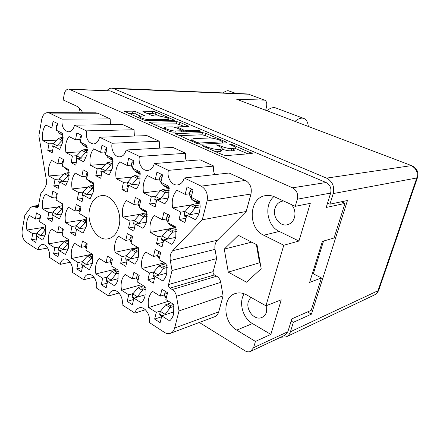 <?xml version="1.0" encoding="UTF-8"?>
<svg xmlns="http://www.w3.org/2000/svg" width="440" height="440" viewBox="0 0 440 440"><rect width="100%" height="100%" fill="white"/><g stroke="black" fill="none" stroke-linecap="round" stroke-linejoin="round"><path stroke-width="0.66" d="M199.535 211.684L200.184 206.718L199.716 201.586L191.191 197.346L193.061 189.783L187.028 186.835L185.185 194.359L176.902 190.234C172.843 194.838 171.424 200.728 172.651 207.911L180.829 212.146L179.025 219.505L184.927 222.613L186.758 215.221L195.184 219.582C197.241 217.553 198.693 214.924 199.535 211.684M175.813 236.808L175.951 227.062L167.871 222.734L169.614 215.479L163.9 212.465L162.184 219.687L154.336 215.479C150.507 219.813 149.188 225.467 150.376 232.447L158.131 236.759L156.453 243.826L162.047 246.983L163.752 239.882L171.732 244.321C173.668 242.418 175.027 239.91 175.813 236.808M146.674 220.897L146.757 211.415L139.156 207.345L140.756 200.261L135.377 197.417L133.804 204.474L126.412 200.508C122.837 204.793 121.622 210.32 122.766 217.091L130.075 221.155L128.535 228.063L133.804 231.039L135.371 224.098L142.885 228.278C144.694 226.391 145.959 223.927 146.674 220.897M93.357 191.774L93.341 182.781L86.576 179.157L87.934 172.392L83.138 169.862L81.807 176.6L75.213 173.069C72.078 177.243 71.049 182.529 72.127 188.925L78.65 192.549L77.341 199.155L82.038 201.812L83.369 195.179L90.063 198.897L93.357 191.774M68.893 178.42L68.844 169.653L62.447 166.221L63.696 159.605L59.158 157.212L57.932 163.801L51.694 160.457C48.752 164.582 47.8 169.752 48.846 175.972L55.022 179.41L53.812 185.873L58.262 188.386L59.488 181.896L65.819 185.416L68.893 178.42M168.79 196.07L168.916 186.263L160.903 182.276L162.624 174.9L156.954 172.128L155.26 179.465L147.477 175.593C143.688 180.131 142.384 185.878 143.566 192.847L151.261 196.829L149.611 204.017L155.155 206.938L156.838 199.722L164.753 203.819C166.672 201.812 168.02 199.232 168.79 196.07M139.893 181.396L139.959 171.853L132.424 168.102L134.002 160.903L128.662 158.29L127.111 165.457L119.779 161.81C116.237 166.281 115.044 171.897 116.188 178.656L123.437 182.413L121.919 189.431L127.144 192.187L128.689 185.136L136.142 188.997C137.929 187.011 139.183 184.481 139.893 181.396M112.673 167.574L112.695 158.285L105.589 154.748L107.041 147.719L102.009 145.255L100.579 152.257L93.66 148.814C90.349 153.225 89.249 158.708 90.354 165.275L97.201 168.823L95.799 175.681L100.733 178.277L102.151 171.391L109.181 175.032L112.673 167.574M86.999 154.534L86.972 145.486L80.262 142.148L81.598 135.278L76.846 132.952L75.532 139.793L68.992 136.538C65.89 140.882 64.873 146.245 65.945 152.631L72.418 155.986L71.132 162.69L75.79 165.149L77.099 158.411L83.743 161.849L86.999 154.534M45.639 233.679L45.551 225.352L39.573 221.661L40.711 215.457L36.476 212.878L35.354 219.06L29.519 215.457C26.791 219.175 25.927 224.026 26.928 230.01L32.703 233.69L31.609 239.756L35.767 242.44L36.883 236.352L42.801 240.119L45.639 233.679M68.464 247.99L68.409 239.454L62.106 235.565L63.333 229.235L58.867 226.512L57.651 232.821L51.502 229.02C48.604 232.777 47.663 237.727 48.697 243.87L54.786 247.748L53.598 253.935L57.981 256.768L59.191 250.553L65.434 254.529L68.464 247.99M92.559 263.098L92.543 254.348L85.883 250.239L87.219 243.777L82.495 240.9L81.186 247.341L74.69 243.331C71.599 247.121 70.587 252.175 71.649 258.489L78.073 262.581L76.786 268.895L81.417 271.882L82.726 265.54L89.32 269.737L92.559 263.098M118.041 279.07L118.069 270.1L111.018 265.749L112.464 259.149L107.47 256.108L106.046 262.68L99.182 258.445C95.887 262.268 94.787 267.427 95.882 273.922L102.674 278.245L101.277 284.691L106.172 287.848L107.591 281.375L114.565 285.819C116.232 284.147 117.387 281.897 118.041 279.07M145.024 295.988L145.101 286.781L137.632 282.172L139.2 275.423L133.909 272.206L132.363 278.922L125.092 274.434C121.578 278.289 120.384 283.558 121.512 290.241L128.706 294.817L127.188 301.4L132.374 304.744L133.909 298.133L141.301 302.841C143.077 301.158 144.32 298.875 145.024 295.988M62.387 212.229L62.326 203.649L56.067 200.019L57.277 193.595L52.844 191.059L51.651 197.461L45.551 193.924C42.675 197.83 41.756 202.857 42.785 208.995L48.824 212.614L47.652 218.895L52.008 221.54L53.196 215.237L59.389 218.95L62.387 212.229M86.295 226.331L86.267 217.531L79.657 213.697L80.977 207.13L76.291 204.457L74.998 210.997L68.552 207.257C65.494 211.211 64.499 216.343 65.555 222.646L71.934 226.474L70.664 232.881L75.257 235.675L76.549 229.24L83.088 233.162L86.295 226.331M62.733 142.214L62.673 133.392L56.32 130.234L57.552 123.519L53.053 121.319L51.843 128.007L45.656 124.927C42.74 129.206 41.806 134.453 42.851 140.668L48.977 143.841L47.79 150.403L52.201 152.724L53.411 146.135L59.692 149.391L62.733 142.214M138.347 257.021L138.408 247.759L130.999 243.458L132.545 236.599L127.297 233.602L125.774 240.433L118.558 236.247C115.082 240.29 113.905 245.641 115.027 252.313L122.166 256.591L120.67 263.285L125.813 266.409L127.331 259.688L134.657 264.082C136.417 262.312 137.649 259.957 138.347 257.021M166.744 273.768L166.864 264.253L158.994 259.688L160.677 252.676L155.106 249.491L153.45 256.476L145.799 252.038C142.076 256.119 140.8 261.596 141.961 268.466L149.529 272.998L147.901 279.84L153.357 283.151L155.007 276.287L162.784 280.946C164.665 279.163 165.99 276.771 166.744 273.768M161.607 316.729L154.638 319.105L160.138 322.652L161.81 315.898L169.648 320.892C171.551 319.204 172.887 316.888 173.657 313.94L173.784 304.486L165.853 299.591L167.563 292.694L161.948 289.273L160.264 296.142L164.434 294.866M167.415 119.559L168.927 119.13L167.079 117.722L158.961 115.934L154.462 115.94L151.388 115.264L143.545 111.876L142.901 111.38L143.517 111.221L152.581 111.282L155.568 111.942L174.674 120.324L146.922 120.72L143.71 120.021L124.344 111.271L133.007 111.15L136.109 111.832L144.65 115.775L139.211 116.43C138.666 117.469 145.976 119.796 149.485 119.691L167.415 119.559L167.189 120.544M199.837 130.817L197.676 130.345L186.698 130.642L183.535 129.954L177.188 126.957L188.903 126.407L179.965 122.347L176.924 121.677L149.138 122.161L169.604 131.423L172.882 132.132L200.024 131.351L200.382 131.23L199.837 130.817M47.553 112.629L95.959 112.822L97.823 113.245L49.44 113.086L47.553 112.629C44.594 112.877 42.653 115.121 41.734 119.367L38.852 135.729L46.305 179.586L46.299 184.476L44.688 188.436L40.64 193.913L38.363 206.465L37.208 207.906L36.515 207.74L37.851 207.57M89.634 209.088C86.224 223.514 97.031 241.373 108.026 238.838C113.531 237.578 117.216 233.233 119.075 225.814C122.667 211.497 112.063 193.694 101.437 195.608C95.42 196.691 91.482 201.185 89.634 209.088M283.608 200.998L282.524 201.113C278.79 201.927 276.271 204.375 274.967 208.461C272.267 216.716 279.812 226.782 287.342 224.752C290.812 223.856 293.183 221.469 294.454 217.602C295.652 212.801 294.695 208.483 291.577 204.655M250.817 297.275L248.364 301.477C245.548 309.875 254.535 320.82 261.728 317.526C264.077 316.541 265.694 314.65 266.574 311.861L266.745 305.498M82.687 112.772C81.064 109.489 78.969 107.239 76.401 106.024L63.179 99.963L64.257 94.094C64.999 90.86 66.517 89.183 68.811 89.062L110.215 90.882L326.09 182.523C330.121 184.762 331.634 188.276 330.638 193.072L326.2 207.46L345.004 203.396L334.07 237.98L322.394 241.401L309.623 282.398L321.431 277.943L311.195 310.31L291.836 318.868L287.87 331.711L284.922 335.247L250.558 351.411L253.594 347.677L255.442 341.413L236.742 330.11C223.036 322.603 222.002 297.182 235.362 293.53C239.047 292.364 242.841 292.848 246.736 294.971L265.93 305.811L283.778 245.24L263.731 235.23C247.352 228.036 248.842 197.368 265.87 195.586C268.812 195.146 271.733 195.58 274.632 196.884L295.245 206.333L297.347 199.205C298.364 194.04 296.764 190.24 292.54 187.809L68.811 89.062M179.025 219.505L186.01 218.24M156.453 243.826L163.152 242.38M128.535 228.063L134.728 226.941M77.341 199.155L82.704 198.49M53.812 185.873L58.834 185.367M149.611 204.017L156.057 203.066M121.919 189.431L127.903 188.733M95.799 175.681L101.376 175.17M71.132 162.69L76.34 162.333M31.609 239.756L36.41 238.926M53.598 253.935L58.729 252.918M76.786 268.895L82.291 267.641M101.277 284.691L107.206 283.151M127.188 301.4L133.595 299.492M47.652 218.895L52.646 218.163M70.664 232.881L75.999 231.963M47.79 150.403L52.674 150.161M120.67 263.285L126.847 261.839M147.901 279.84L154.589 278.02M202.549 132.621L175.296 133.656L196.966 143.473L200.31 144.194L226.446 142.83L226.919 142.654L226.061 142.005L205.651 133.298L202.549 132.621L202.01 134.816L179.141 135.625M207.669 147.125L205.15 146.02L202.422 145.662L203.022 146.141L222.865 154.88L226.27 155.606L252.23 153.478L231.963 144.518L229.427 144.161L232.502 145.679C234.482 146.548 235.428 147.274 235.345 147.862L233.865 148.434L231.764 148.566C228.663 148.588 225.203 147.84 221.386 146.328L218.895 145.25L216.266 144.892L219.362 146.448C221.326 147.318 222.266 148.055 222.178 148.66L220.566 149.281L218.361 149.424C215.111 149.446 211.552 148.681 207.669 147.125L207.433 148.082M199.342 322.493L245.086 350.823C246.983 351.951 248.809 352.149 250.558 351.411M228.272 272.124L246.483 282.189L261.184 268.736L257.026 244.882L238.326 235.312L224.274 249.09L228.272 272.124L259.562 262.768L260.205 263.109M38.401 206.25L34.799 206.712L32.752 206.217L30.481 207.658L24.838 215.292L22.187 230.357C21.631 235.604 23.007 239.586 26.318 242.297L37.884 249.843C38.522 246.813 39.903 245.053 42.02 244.563C46.206 243.546 50.677 251.268 49.335 257.307L60.187 264.385C60.841 261.404 62.244 259.639 64.389 259.094C68.855 257.889 73.739 265.991 72.259 272.261L83.71 279.73C84.392 276.804 85.805 275.038 87.967 274.445C92.73 273.009 98.098 281.523 96.465 288.046L108.57 295.944C109.263 293.09 110.688 291.33 112.849 290.67C117.937 288.959 123.877 297.941 122.062 304.739L134.876 313.099C135.581 310.332 137 308.589 139.139 307.868C144.573 305.817 151.19 315.31 149.171 322.421L164.483 332.409C166.485 333.68 168.443 333.988 170.357 333.344C172.464 332.525 173.888 330.764 174.636 328.053L179.003 310.937L176.473 296.269C175.863 293.222 174.455 290.983 172.244 289.542L169.928 288.145C168.773 287.282 168.322 286.088 168.564 284.554L213.158 271.634L216.623 258.61L215.023 249.37L170.308 260.519C169.714 256.449 170.517 253.165 172.728 250.657L217.437 240.224C215.276 242.566 214.473 245.614 215.023 249.37M213.158 271.634C212.911 273.053 213.34 274.153 214.451 274.934L169.928 288.145M172.244 289.542L216.695 276.199L214.451 274.934M216.695 276.199C218.823 277.497 220.176 279.554 220.743 282.365L176.473 296.269M174.636 328.053L218.735 311.823L223.091 295.9L220.743 282.365M218.735 311.823C217.993 314.341 216.596 316.002 214.544 316.8L170.357 333.344M97.823 113.245L110.204 118.883L62.029 119.147C61.479 126.506 63.679 130.735 68.64 131.824C71.588 131.538 73.546 129.316 74.514 125.158L86.361 130.862L134.062 129.751L122.458 124.465L74.514 125.158M110.385 124.641L110.204 118.883M134.349 136.054L134.062 129.751M159.214 141.207L112.118 143.259L99.572 137.22L146.977 135.63L159.214 141.207L159.649 148.143M112.118 143.259C110.6 149.721 114.868 157.333 119.796 156.822C122.947 156.426 125.048 154.154 126.115 149.996L172.843 147.411L185.768 153.302C185.174 155.925 185.389 158.482 186.406 160.969M185.768 153.302L139.425 156.398C137.737 163.136 142.439 171.132 147.763 170.451C150.997 169.989 153.175 167.69 154.281 163.554L200.167 159.857L213.84 166.084C213.147 169.043 213.461 171.881 214.781 174.603M213.84 166.084L168.427 170.363C166.546 177.403 171.765 185.834 177.529 184.927C180.846 184.377 183.073 182.056 184.228 177.969L229.081 173.024L245.399 180.461C250.228 183.332 252.082 187.858 250.971 194.04L207.075 200.926C208.186 194.216 206.228 189.282 201.196 186.137L245.399 180.461M217.437 240.224L246.197 211.481L250.971 194.04M283.778 245.24L298.947 241.038L310.293 203.34L295.245 206.333M255.442 341.413L270.853 334.4L281.264 299.811L265.93 305.811M78.793 112.755L79.64 108.345M341.319 201.79L345.004 203.396M321.431 277.943L312.444 273.345M93.968 277.211L83.71 279.73M118.987 293.024L108.57 295.944M145.371 309.738L134.876 313.099M223.091 295.9L179.003 310.937M168.564 284.554L172.035 270.529L170.308 260.519M216.623 258.61L172.035 270.529M246.197 211.481L202.257 219.819L172.728 250.657M202.257 219.819L207.075 200.926M184.228 177.969L201.196 186.137M154.281 163.554L168.427 170.363M126.115 149.996L139.425 156.398M99.572 137.22C98.555 141.383 96.52 143.632 93.472 143.968C88.127 142.896 85.756 138.529 86.361 130.862M49.44 113.086L62.029 119.147M34.799 206.712L36.515 207.74M47.652 248.006L37.884 249.843M70.213 262.229L60.187 264.385M154.638 319.105L156.288 312.384L148.66 307.527C147.494 300.647 148.791 295.262 152.548 291.379L160.264 296.142M256.382 244.552L259.562 262.768M251.686 242.149L224.274 249.09M244.178 293.793C238.458 302.511 242.787 318.202 252.461 323.565L236.742 330.11M270.853 334.4L252.461 323.565M298.947 241.038L279.263 231.418C266.904 225.951 263.687 204.908 273.939 196.587M215.677 151.712L217.762 151.767L218.361 149.424M222.178 148.66L221.584 150.981L219.973 151.619L217.762 151.767M222.057 149.127C225.594 150.348 228.63 150.926 231.171 150.86L231.764 148.566M235.345 147.862L234.757 150.128L233.266 150.716L231.171 150.86M248.122 153.94L235.208 148.396M211.03 138.028L205.106 135.493L202.01 134.816M197.126 142.494L199.452 142.995L222.442 141.845L222.778 141.724L222.184 141.273L219.632 140.184C215.985 138.749 212.619 138.017 209.534 137.989L193.699 138.644L191.917 139.276C191.823 139.832 192.693 140.525 194.524 141.35L197.126 142.494L196.895 143.44M153.126 124.168L176.424 123.827L176.924 121.677M184.487 126.649L179.46 124.493L176.424 123.827M181.94 131.72L182.27 131.863M166.298 127.006L164.681 127.512C164.087 128.634 171.809 131.137 175.312 130.95L181.643 130.779L182.21 130.597L181.451 130.009L175.835 127.573L172.667 126.88L166.298 127.006M140.184 115.99L135.641 113.999L132.545 113.322L128.469 113.306M159.544 115.951L155.1 114.043L152.114 113.388L147.004 113.366M170.187 120.516L168.751 119.9M168.493 301.219L148.66 307.527M156.288 312.384L160.727 310.915M161.81 315.898L174.07 311.735M153.45 256.476L157.636 255.492M164.032 262.928L141.961 268.466M149.529 272.998L153.923 271.849M155.007 276.287L166.898 273.081M125.774 240.433L129.976 239.591M137.825 247.418L115.027 252.313M122.166 256.591L126.55 255.607M127.331 259.688L138.314 257.153M51.843 128.007L56.095 127.93M56.727 140.173L42.851 140.668M48.977 143.841L53.279 143.666M53.411 146.135L61.721 145.772M74.998 210.997L79.206 210.397M81.637 220.138L65.555 222.646M71.934 226.474L76.279 225.764M76.549 229.24L85.976 227.651M51.651 197.461L55.858 196.966M57.86 207.004L42.785 208.995M48.824 212.614L53.152 212.02M53.196 215.237L61.963 213.983M132.363 278.922L136.549 277.816M141.658 284.658L121.512 290.241M128.706 294.817L133.122 293.546M133.909 298.133L145.272 294.778M106.046 262.68L110.242 261.728M116.276 268.994L95.882 273.922M102.674 278.245L107.074 277.145M107.591 281.375L118.124 278.663M81.186 247.341L85.377 246.516M92.235 254.161L71.649 258.489M78.073 262.581L82.445 261.624M82.726 265.54L92.505 263.346M57.651 232.821L61.842 232.111M68.552 240.246L48.697 243.87M54.786 247.748L59.131 246.923M59.191 250.553L68.288 248.782M35.354 219.06L39.534 218.455M42.367 227.573L26.928 230.01M32.703 233.69L37.021 232.98M36.883 236.352L45.364 234.916M75.532 139.793L79.778 139.639M80.465 151.844L65.945 152.631M72.418 155.986L76.731 155.727M77.099 158.411L86.042 157.839M100.579 152.257L104.825 152.014M105.578 164.131L90.354 165.275M97.201 168.823L101.525 168.471M102.151 171.391L111.799 170.561M127.111 165.457L131.34 165.121M132.192 177.067L116.188 178.656M123.437 182.413L127.765 181.951M128.689 185.136L139.133 183.97M155.26 179.465L159.472 179.014M160.457 190.696L143.566 192.847M151.261 196.829L155.595 196.246M156.838 199.722L168.19 198.11M57.932 163.801L62.161 163.51M63.448 174.719L48.846 175.972M55.022 179.41L59.334 179.014M59.488 181.896L68.195 181.06M81.807 176.6L86.037 176.215M87.439 187.27L72.127 188.925M78.65 192.549L82.984 192.055M83.369 195.179L92.741 194.056M133.804 204.474L138.017 203.863M140.327 214.253L122.766 217.091M130.075 221.155L134.437 220.413M135.371 224.098L146.339 222.167M162.184 219.687L166.375 218.944M176.022 227.458L150.376 232.447M158.131 236.759L162.492 235.868M163.752 239.882L175.665 237.364M185.185 194.359L189.365 193.776M191.031 204.974L172.651 207.911M180.829 212.146L185.157 211.415M186.758 215.221L199.139 213.037M62.013 135.097L59.334 133.309L62.942 135.108M57.437 124.163L56.529 125.559L56.034 128.271L56.54 129.047M57.805 130.972L59.334 133.309M63.113 137.55L61.089 137.616L58.421 138.452L53.202 143.743L52.712 146.41L53.114 147.741M63.008 140.278L62.095 140.311L56.799 145.987M61.496 132.809L62.931 135.008M63.107 138.694L62.095 140.311M61.089 137.616C60.786 138.303 61.303 138.661 62.645 138.688M56.034 128.271L56.628 128.562M53.202 143.743L56.865 145.635M223.273 92.895C224.978 91.405 226.633 90.684 228.245 90.734L236 93.439M232.898 93.308L235.757 93.341M254.744 105.963L256.025 106.073L257.081 106.854M264.803 100.238L247.929 93.973L264.803 100.238C266.734 101.277 267.251 103.741 266.354 107.641L265.683 110.127M264.094 100.106L236.66 99.248L411.796 165.715L236.66 99.248M280.693 337.238L286.138 336.908C288.206 335.918 289.636 334.202 290.433 331.749L377.993 290.736L416.779 177.986L333.223 193.573L329.94 204.182L327.541 203.121M291.159 321.057L293.359 322.3L290.433 331.749M333.223 193.573C334.692 186.527 332.464 181.379 326.557 178.123L113.493 88.55L111.776 88.154C109.995 88.11 108.438 88.902 107.102 90.536M293.359 322.3L311.449 314.149L347.463 200.497L329.94 204.182M313.335 273.801L323.548 241.06M316.586 260.04L317.488 260.491M307.461 311.96L311.449 314.149M247.929 93.973L111.776 88.154M308.319 126.346C307.852 122.117 306.345 119.477 303.798 118.437C301.274 117.574 298.37 118.536 295.086 121.314M303.798 118.437L275.908 107.982C273.268 107.074 270.292 107.954 266.976 110.622M165.803 291.225L164.967 292.705L164.285 295.488L166.161 298.337M171.132 302.847L165.666 304.788L160.369 311.355L159.693 314.094L159.94 315.271L161.689 316.388M174.081 306.361L170.236 307.632L164.769 314.897M168.498 303.694C168.421 304.931 169.279 305.465 171.072 305.289L170.236 307.632M164.285 295.488L166.529 296.863M160.369 311.355L164.929 314.243M173.701 304.43L171.072 305.289M160.188 260.381L164.758 263.346M159.274 251.521L158.18 253.215L157.504 256.047L159.209 258.797M165.913 263.703L158.966 265.798L153.643 272.19L152.977 274.973L153.274 276.238L154.798 277.156M167.277 267.471L163.499 268.45L158.026 275.473M164.736 263.021L164.774 263.362L165.275 263.335M161.799 264.743C161.706 265.898 162.558 266.393 164.351 266.233L163.499 268.45M157.504 256.047L159.583 257.24M153.643 272.19L158.169 274.89M167.085 265.535L164.351 266.233M132.71 244.453L137.654 247.319M131.522 235.725L130.482 237.331L129.861 240.097L131.269 242.253M138.43 247.869L131.543 249.805L126.302 255.893L125.692 258.615L126.027 259.87L127.138 260.541M138.853 251.592L135.867 252.258L130.449 258.968M137 246.939L137.115 247.313M134.371 248.743C134.228 249.832 135.031 250.299 136.78 250.151L135.867 252.258M129.861 240.097L131.538 241.065M126.302 255.893L130.57 258.434M138.716 249.728L136.78 250.151M82.236 215.188L86.279 217.828M80.553 206.745L79.651 208.186L79.123 210.832L79.992 212.047M86.504 218.955L81.296 220.27L76.098 225.962L75.576 228.569L76.384 230.054M86.713 222.255L85.118 222.514L79.822 228.685M86.07 217.415L86.334 217.855M83.974 219.346C83.738 220.319 84.458 220.737 86.13 220.605L85.118 222.514M79.123 210.832L80.118 211.409M76.098 225.962L79.915 228.234M86.658 220.523L86.13 220.605M58.998 201.724L62.387 203.968M57.101 193.424L56.271 194.777L55.781 197.373L56.408 198.215M62.617 205.573L58.146 206.701L52.992 212.185L52.514 214.737L53.048 216.035M62.755 208.687L61.765 208.824L56.529 214.759M62.739 207.07L61.765 208.824M55.781 197.373L56.491 197.78M52.992 212.185L56.606 214.341M137.841 274.252L137.049 275.66L136.417 278.382L137.989 280.638M143.534 285.813L138.078 287.611L132.814 293.915L132.192 296.593L132.473 297.764L133.799 298.611M145.47 289.405L142.384 290.29L136.978 297.231M140.855 286.567C140.723 287.727 141.531 288.233 143.281 288.068L142.384 290.29M136.417 278.382L138.254 279.505M132.814 293.915L137.115 296.637M145.233 287.513L143.281 288.068M111.452 258.242L110.71 259.578L110.127 262.24L111.403 264M117.469 269.731L112.03 271.392L106.805 277.453L106.233 280.077L106.546 281.237L107.492 281.842M118.476 273.328L116.094 273.922L110.748 280.566M114.752 270.391C114.571 271.491 115.335 271.964 117.046 271.81L116.094 273.922M110.127 262.24L111.59 263.142M106.805 277.453L110.869 280.027M118.3 271.502L117.046 271.81M86.504 243.122L85.278 246.989L86.279 248.314M92.587 254.562L87.389 256.053L82.214 261.888L81.686 264.457L82.027 265.612L82.632 265.997M92.972 258.077L91.245 258.451L85.954 264.82M90.068 255.09C89.843 256.135 90.563 256.581 92.235 256.438L91.245 258.451M85.278 246.989L86.411 247.681M82.214 261.888L86.059 264.319M92.846 256.305L92.235 256.438M62.887 228.811L61.76 232.551L62.502 233.508M68.552 240.262L64.059 241.522L58.927 247.148L58.438 249.667L59.103 251.004M68.844 243.584L67.711 243.793L62.48 249.915M66.682 240.603C66.424 241.588 67.106 242.017 68.745 241.879L67.711 243.793M61.76 232.551L62.59 233.063M58.927 247.148L62.568 249.453M40.496 215.248L39.463 218.867L39.969 219.5M45.771 226.661L41.927 227.744L36.845 233.173L36.394 235.637L36.8 236.792M45.986 229.806L45.392 229.9L40.221 235.785M45.953 228.619L45.392 229.9M39.463 218.867L40.023 219.208M36.845 233.173L40.299 235.356M87.208 147.725L82.901 145.079L86.796 147.021L87.307 147.763M81.532 135.608L80.245 137.231L79.712 140.003L80.449 141.18M81.422 142.725L82.901 145.079M87.412 149.325L84.629 149.468L81.862 150.387L76.642 155.826L76.114 158.548L76.78 160.066M87.329 152.213L85.789 152.301L80.438 158.197M85.327 144.666L86.796 147.021M87.225 147.048L86.823 147.07M84.629 149.468C84.359 150.222 84.953 150.601 86.411 150.596L86.812 150.568L85.789 152.301M79.712 140.003L80.597 140.437M76.642 155.826L80.514 157.817M87.417 150.535L86.812 150.568M112.261 160.248L107.806 157.514L111.925 159.572L112.261 160.248L112.998 160.264M107.019 147.802L105.325 149.567L104.742 152.405L105.732 154.055M106.387 155.149L107.806 157.514M113.118 161.728L109.494 161.986L106.728 162.894L101.415 168.591L100.837 171.38L101.326 172.832L101.805 173.085M113.075 164.797L110.831 164.972L105.424 171.111M110.517 157.201L111.925 159.572M112.91 159.555L111.953 159.621M109.494 161.986C109.274 162.822 109.962 163.218 111.557 163.174L110.831 164.972M104.742 152.405L105.947 152.999M101.415 168.591L105.507 170.698M113.146 163.053L111.809 163.152M138.738 173.487L134.167 170.681L138.529 172.86L138.776 173.509L140.217 173.431M133.826 160.754L131.885 162.635L131.252 165.539L132.501 167.739M132.814 168.3L134.167 170.681M140.36 174.796L135.812 175.236L132.941 176.237L127.633 182.1L127.012 184.954L127.457 186.428L128.31 186.868M140.366 178.073L137.335 178.382L131.874 184.778M137.192 170.472L138.529 172.86M140.124 172.761L138.556 172.904M135.812 175.236C135.658 176.171 136.455 176.583 138.199 176.479L137.335 178.382M136.455 172.326L136.147 172.194M131.252 165.539L132.814 166.309M127.633 182.1L131.972 184.338M166.887 187.561L162.113 184.635L166.738 186.951L166.887 187.561L169.103 187.347M162.135 174.504L160.055 176.495L159.368 179.471L162.113 184.635M169.263 188.584L163.708 189.282L160.831 190.273L155.436 196.427L154.754 199.347L155.161 200.838L156.426 201.493M169.351 192.088L165.44 192.605L159.923 199.281M165.484 184.553L166.738 186.951M169.004 186.725L166.766 186.995M163.708 189.282C163.62 190.289 164.483 190.724 166.304 190.586L165.44 192.605M164.406 186.302L164.098 186.17M159.368 179.471L161.332 180.439M155.436 196.427L160.039 198.803M169.367 190.196L166.304 190.586M69.064 170.995L65.346 168.63L69.008 170.599M63.674 159.698L62.596 161.216L62.09 163.884L62.717 164.791M64.422 167.282L65.346 168.63M69.234 172.651L67.078 172.832L64.422 173.701L59.219 179.135L58.724 181.764L59.257 183.128M69.245 175.615L68.123 175.714L62.838 181.572M68.14 169.274L68.998 170.533M67.078 172.832C66.803 173.663 67.447 174.042 69.008 173.976L68.123 175.714M62.09 163.884L62.816 164.269M59.219 179.135L62.909 181.181M93.269 184.003L89.1 181.385L93.561 184.107M87.764 172.244L86.504 173.888L85.954 176.616L86.823 177.931M88.204 180.031L89.1 181.385M93.704 185.35L90.805 185.658L88.094 186.566L82.841 192.203L82.308 194.893L83.116 196.438M93.764 188.496L91.999 188.689L86.658 194.782M92.136 182.138L93.022 183.491M93.467 183.491L93.049 183.535M90.805 185.658C90.58 186.582 91.311 186.978 93.005 186.852L91.999 188.689M85.954 176.616L86.977 177.161M82.841 192.203L86.746 194.365M93.781 186.769L93.005 186.852M145.299 211.965L140.767 209.132L145.162 211.492L145.299 211.965L146.834 211.816M140.025 199.645L138.556 201.476L137.913 204.336L139.31 206.679M139.959 207.768L140.767 209.132M146.993 212.823L142.395 213.56L139.579 214.549L134.244 220.632L133.612 223.443L133.991 224.813L135.075 225.418M147.213 216.381L143.957 216.926L138.501 223.548M144.359 210.133L145.162 211.492M146.575 211.316L145.189 211.536M142.395 213.56C142.263 214.594 143.083 215.039 144.864 214.896L143.957 216.926M137.913 204.336L139.629 205.249M134.244 220.632L138.617 223.053M147.163 214.517L144.864 214.896M173.646 227.2L168.938 224.257L173.602 226.765L173.646 227.2L175.643 226.897M168.514 214.605L166.953 216.535L166.254 219.456L167.937 222.47M168.173 222.893L168.938 224.257M176.066 227.684L170.511 228.767L167.64 229.796L162.267 236.137L161.579 239.008L161.92 240.394L163.427 241.236M176.413 231.49L172.282 232.326L166.777 239.245M172.849 225.401L173.602 226.765M174.988 226.545L173.624 226.809M170.511 228.767C170.434 229.862 171.309 230.335 173.129 230.181L172.282 232.326M166.254 219.456L168.388 220.594M162.267 236.137L166.909 238.706M176.314 229.548L173.129 230.181M196.74 202.488L193.781 201.009L191.785 199.458L196.708 201.916L196.851 202.527L199.81 202.059M192.198 189.112L191.576 189.266L189.998 191.224L189.244 194.271L191.785 199.458M199.975 203.137L193.325 204.193L190.388 205.227L184.96 211.646L184.222 214.638L184.58 216.139L186.307 217.036M200.184 206.899L195.288 207.708L189.722 214.698M195.547 199.513L196.708 201.916M199.579 201.52L196.73 201.965M193.325 204.193C193.298 205.266 194.216 205.728 196.086 205.579L195.288 207.708M194.084 201.141L193.781 201.009M189.244 194.271L191.653 195.465M184.96 211.646L189.855 214.17M200.151 204.924L196.086 205.579M197.412 131.423L197.676 130.345M292.54 187.809L326.09 182.523M110.215 90.882L70.015 89.347M253.594 347.677L287.87 331.711M330.638 193.072L297.347 199.205M279.263 231.418L263.731 235.23M219.973 151.619L220.566 149.281M218.664 146.146L218.895 145.25M221.122 147.356L221.386 146.328M233.266 150.716L233.865 148.434M231.743 145.36L231.963 144.518M251.031 153.714L251.29 152.763M204.913 146.971L205.15 146.02M175.736 134.107L175.89 133.458M205.106 135.493L205.651 133.298M225.841 142.863L226.061 142.005M199.177 144.106L199.452 142.995M222.134 143.055L222.442 141.845M194.293 142.296L194.524 141.35M149.628 122.623L149.771 121.974M179.46 124.493L179.965 122.347M187.985 126.577L188.161 125.84M177.727 128.392L177.925 127.529M183.084 131.841L183.535 129.954M186.434 131.742L186.698 130.642M175.054 132.072L175.312 130.95M181.379 131.89L181.643 130.779M135.641 113.999L136.109 111.832M143.836 115.946L143.99 115.258M149.259 120.698L149.485 119.691M143.391 111.804L143.517 111.221M152.114 113.388L152.581 111.282M155.1 114.043L155.568 111.942M173.805 120.483L173.971 119.79M124.889 111.727L125.026 111.095M132.545 113.322L133.007 111.15M58.377 138.501L62.046 140.36M56.529 125.559L57.123 125.857M52.712 146.41L53.306 146.718M248.232 94.21L113.493 88.55M326.557 178.123L411.158 165.66C416.24 168.212 418.116 172.321 416.779 177.986L417.494 177.579L378.824 289.927L377.993 290.736C377.267 292.765 375.986 294.212 374.149 295.091C376.409 293.997 377.971 292.276 378.824 289.927M165.616 304.849L170.187 307.692M164.967 292.705L167.216 294.08M159.693 314.094L162.283 315.739M158.917 265.853L163.449 268.51M160.221 260.436L164.769 263.076M158.18 253.215L160.264 254.408M152.977 274.973L155.117 276.254M131.543 249.805L135.817 252.313M132.743 244.508L137.033 246.994M130.482 237.331L132.165 238.299M125.692 258.615L127.446 259.661M81.252 220.325L85.069 222.563M82.275 215.243L86.108 217.47M79.651 208.186L80.647 208.758M75.576 228.569L76.665 229.218M58.096 206.751L61.721 208.874M59.043 201.779L62.332 203.681M56.271 194.777L56.98 195.184M52.514 214.737L53.312 215.221M138.028 287.666L142.335 290.351M137.049 275.66L138.886 276.782M132.192 296.593L134.393 297.99M111.98 271.447L116.05 273.977M110.71 259.578L112.172 260.475M106.233 280.077L108.081 281.248M87.346 256.102L91.196 258.5M85.817 244.382L86.95 245.075M81.686 264.457L83.215 265.43M64.009 241.577L67.661 243.848M62.255 229.994L63.085 230.505M58.438 249.667L59.686 250.459M41.883 227.794L45.348 229.95M39.919 216.359L40.48 216.706M36.394 235.637L37.384 236.269M81.862 150.387L85.739 152.35M80.245 137.231L81.136 137.665M76.114 158.548L76.984 159.005M106.678 162.948L110.781 165.022M105.325 149.567L106.535 150.161M100.837 171.38L102.031 171.996M132.941 176.237L137.286 178.437M131.885 162.635L133.452 163.405M133.441 160.826L133.958 161.079M127.012 184.954L128.552 185.757M160.781 190.328L165.391 192.66M160.055 176.495L162.024 177.463M161.629 174.614L162.58 175.082M154.754 199.347L156.69 200.354M64.372 173.751L68.074 175.764M62.596 161.216L63.316 161.596M58.724 181.764L59.438 182.16M88.044 186.621L91.955 188.744M86.504 173.888L87.522 174.427M82.308 194.893L83.314 195.448M139.53 214.605L143.907 216.981M138.556 201.476L140.278 202.389M133.612 223.443L135.305 224.389M167.59 229.856L172.232 232.381M166.953 216.535L169.092 217.663M161.579 239.008L163.68 240.18M190.339 205.288L195.239 207.768M189.998 191.224L192.412 192.412M191.576 189.266L193.017 189.97M184.222 214.638L186.599 215.87M168.608 120.533L168.927 119.13M38.544 205.486L32.752 206.217M222.442 143.038L222.778 141.724M191.483 141.059L191.917 139.276M176.93 128.046L177.188 126.957M164.318 129.096L164.681 127.512M181.907 131.874L182.21 130.597M138.892 117.898L139.211 116.43M286.138 336.908L374.149 295.091M417.494 177.579C418.809 172.15 416.911 168.196 411.796 165.715"/></g></svg>
